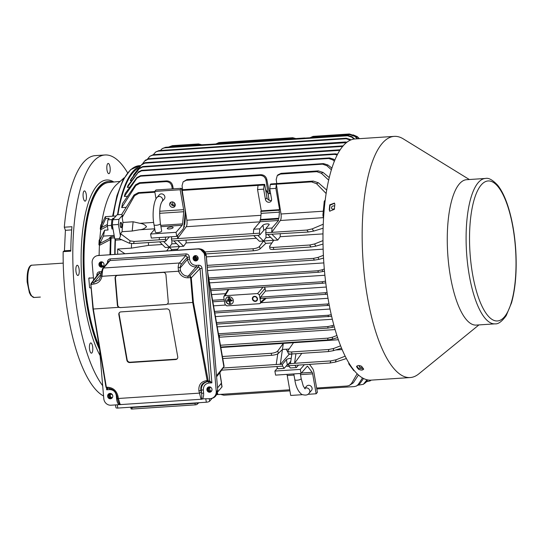 <?xml version="1.0" encoding="UTF-8"?>
<svg xmlns="http://www.w3.org/2000/svg" width="543" height="543" viewBox="0 0 543 543"><rect width="100%" height="100%" fill="white"/><g stroke="black" fill="none" stroke-linecap="round" stroke-linejoin="round"><path stroke-width="0.81" d="M469.322 179.516L403.3 138.886A120.851 39.327 86.2 0 0 394.259 136.374L355.081 138.96A120.851 39.327 86.2 0 0 328.264 299.77A120.851 39.327 86.2 0 0 370.998 380.141L410.175 377.555A120.851 39.327 86.2 0 0 418.809 373.876L478.919 324.918M394.259 136.374A120.851 39.327 86.2 0 0 367.448 297.184A120.851 39.327 86.2 0 0 410.175 377.555M334.366 209.354L329.676 211.146L329.282 209.686A120.851 39.327 -93.8 0 1 329.75 204.826L334.474 203.075L334.841 204.494A120.851 39.327 86.2 0 0 334.366 209.354M358.434 369.192L358.509 368.419L363.525 368.86C362.955 370.367 361.258 370.482 358.434 369.192A120.851 39.327 -93.8 0 1 356.71 366.878C357.308 365.167 359.004 365.059 361.801 366.539A120.851 39.327 86.2 0 0 363.525 368.86L363.667 369.267M358.509 368.419A119.989 39.042 -93.8 0 1 356.792 366.097L356.71 366.878L356.575 366.423M485.449 178.457L466.62 179.699A72.857 23.709 86.2 0 0 450.452 276.645A72.857 23.709 86.2 0 0 476.218 325.094L495.046 323.852C498.243 324.239 501.963 321.497 506.198 315.639L511.526 302.865C515.517 288.408 516.936 270.957 515.782 250.513C514.716 233.918 512.097 219.094 507.922 206.041C504.997 197.048 501.562 190.091 497.626 185.177C492.616 179.882 488.557 177.642 485.449 178.457A72.857 23.709 86.2 0 0 469.281 275.403A72.857 23.709 86.2 0 0 495.046 323.852M329.282 209.686L329.825 211.322M329.553 210.06A119.989 39.042 -93.8 0 1 330.029 205.2L334.597 203.265M34.182 297.476L30.978 295.636L29.417 292.786L27.15 281.946C26.593 266.864 30.761 264.882 32.051 265.181A16.181 5.267 -93.8 0 0 27.863 281.674A16.181 5.267 -93.8 0 0 34.182 297.476L40.358 297.069M212.17 398.277L209.679 401.162A2.695 0.801 170.1 0 1 206.36 402.227L117.824 408.071A2.695 0.801 170.1 0 1 115.944 407.637L115.469 404.922M221.938 386.983L221.32 383.433A2.695 0.801 -9.9 0 0 221.429 383.134L222.046 386.691A2.695 0.801 170.1 0 1 221.938 386.983L217.716 391.863M221.32 383.433L217.621 387.79M197.374 402.818L197.245 404.216A1.615 0.482 170.1 0 1 195.256 404.854L132.159 409.022A1.615 0.482 170.1 0 1 131.033 408.757L130.761 407.216M197.557 403.856A8.091 2.396 170.1 0 1 199.2 402.702M216.582 375.681L224.116 366.321L219.874 372.647L221.537 382.903A1.615 0.482 170.1 0 1 221.476 383.073L218.904 386.222M301.399 373.021L312.13 372.315L307.806 366.498A2.695 0.876 -93.8 0 0 307.392 366.24A2.695 0.876 -93.8 0 0 307.128 366.389L301.039 373.441L275.593 375.118L274.887 371.059L300.327 369.383L301.039 373.441M222.976 368.025L280.283 364.238L282.36 364.36L282.672 366.138L284.165 368.371L287.308 364.74A3.238 0.957 170.1 0 1 288.482 364.048M284.165 368.371L278.064 368.772L276.57 366.539L221.537 370.17M274.887 371.059L277.541 367.991M304.372 364.706L300.327 369.383M298.521 365.086L296.383 367.563L290.274 367.971L288.781 365.731L288.469 363.959L290.797 361.265M288.591 364.638A2.966 0.876 -9.9 0 0 286.609 365.548A2.966 0.876 -9.9 0 0 286.487 365.873A2.966 0.876 -9.9 0 0 288.557 366.349A2.966 0.876 -9.9 0 0 289.154 366.287M307.813 394.327L316.148 393.77L317.39 392.338L313.908 372.41A7.011 2.281 -93.8 0 0 312.503 368.425L309.49 364.367M286.901 374.371A2.695 0.876 -93.8 0 1 287.227 375.525L290.709 395.453L302.241 394.693M316.148 393.77L312.666 373.842A2.695 0.876 -93.8 0 0 312.13 372.315M304.657 388.449L306.578 386.222A3.238 2.905 40.8 0 1 311.682 387.057A3.238 2.905 40.8 0 1 311.472 390.458L309.218 393.057A3.238 2.905 -139.2 0 0 304.684 388.483M180.174 189.738L154.735 191.414L155.97 189.982L181.416 188.306L180.174 189.738L183.649 209.666A2.695 0.876 86.2 0 1 183.738 211.722L182.557 223.899L160.694 225.345M169.355 228.963A2.966 0.876 170.1 0 1 167.292 228.481A2.966 0.876 170.1 0 1 170.061 227.11A2.966 0.876 170.1 0 1 173.136 227.463A2.966 0.876 170.1 0 1 169.355 228.963M155.305 232.092A3.238 0.957 -9.9 0 0 158.658 232.485A3.238 0.957 -9.9 0 0 161.678 230.985L160.395 223.628A3.238 0.957 170.1 0 1 157.375 225.128A3.238 0.957 170.1 0 1 154.022 224.734L155.305 232.092M176.041 232.329L150.601 234.006L151.314 238.065L176.753 236.388L176.041 232.329L182.136 225.277A2.695 0.876 86.2 0 0 182.557 223.899M150.601 234.006L154.796 229.16M176.753 236.388L182.848 229.336A7.011 2.281 86.2 0 0 183.934 225.759L185.115 213.575A7.011 2.281 86.2 0 0 184.891 208.234L181.416 188.306M175.192 205.716A2.966 2.661 40.8 0 1 170.997 202.091M172.966 207.406A2.966 2.661 40.8 0 1 170.231 202.682A2.966 2.661 40.8 0 1 174.717 206.557A2.966 2.661 40.8 0 1 172.966 207.406M154.735 191.414L156.045 198.935M157.158 197.333L159.411 194.733A3.238 2.905 40.8 0 1 164.305 198.969L162.052 201.568A3.238 2.905 -139.2 0 0 157.158 197.333C154.002 199.804 151.768 213.766 154.022 224.734M183.989 225.196L184.735 224.49L185.333 218.367L185.095 213.806M185.455 215.87L184.891 215.91M279.584 209.659L275.871 188.367L269.762 188.767L271.554 199.037A3.238 2.905 -139.2 0 1 267.753 202.105A3.238 2.905 -139.2 0 1 265.452 199.437L263.66 189.168L257.552 189.575L261.271 210.867L279.584 209.659L279.122 210.195L260.803 211.403L261.271 210.867M308.349 232.017L306.856 230.062L312.123 228.908L313.718 231.08L308.349 232.017L265.887 234.562L265.921 228.427L272.023 228.019L278.532 220.499L278.267 218.972L278.871 218.272L279.462 212.15L279.122 210.195M278.532 220.499L260.212 221.707L259.948 220.18L278.267 218.972M310.963 246.984L309.68 245.015L314.526 243.977L315.877 246.142L310.963 246.984L273.706 249.447C271.452 249.563 270.21 249.332 269.98 248.755L269.559 246.373C269.83 247.174 271.093 247.52 273.353 247.418L273.706 249.447M309.68 245.015L273.353 247.418M135.831 185.543L135.546 184.79L139.524 182.692L166.599 180.907L165.982 181.627L139.829 183.351L135.831 185.543L121.707 207.623L126.098 207.331M316.793 171.669L318.341 170.889L323.024 172.416L321.381 173.292L316.793 171.669L280.466 174.065L277.249 175.64L276.183 179.57L276.794 183.486M311.526 181.871L313.284 181.077L318.402 182.787L316.508 183.69L311.526 181.871L276.353 184.192L280.996 213.996A5.396 1.758 -93.8 0 1 280.364 220.499L323.35 217.662M181.79 190.437L264.142 185L264.685 184.369L262.778 184.498M181.667 189.765L262.731 184.416M322.535 164.169L323.54 163.592L327.931 164.984L326.811 165.656L322.535 164.169L140.664 176.17L136.917 178.192L124.32 196.451L127.557 196.24M323.54 163.592L140.589 175.667L140.664 176.17M332.771 159.88L328.719 158.495L329.574 157.932L333.714 159.228L332.771 159.88L334.393 161.285M328.719 158.495L141.513 170.848L137.956 172.742L127.279 187.369L129.77 187.206M313.284 181.077L270.794 183.968L270.251 184.593L269.762 188.767M318.402 182.787L326.73 190.091M353.072 134.847L357.233 136.592L357.749 137.277L354.036 135.54L357.749 138.784M210.562 144.309L201.881 144.771M347.595 135.777L347.52 135.275L351.864 136.687L351.912 137.243L347.595 135.777L164.638 147.852L162.323 148.544L160.382 150.479M347.52 135.275L165.649 147.275L164.638 147.852M346.176 138.723L346.251 138.214L350.371 139.524L350.249 140.101L346.176 138.723L158.196 151.13L155.719 151.965L153.336 154.667M346.251 138.214L159.045 150.567L158.196 151.13M346.448 142.639L152.563 155.23L149.854 156.269L147.689 158.848M344.981 142.524L345.205 142.001L153.262 154.674L152.563 155.23M345.205 142.001L347.025 142.185M342.714 146.4L343.169 145.863M342.653 146.406L148.063 159.248L144.682 161.013L142.802 163.416M343.04 145.87L148.606 158.705L148.063 159.248M339.857 150.357L144.73 163.192L141.35 164.957L133.442 175.185L134.067 175.145M339.158 150.357L339.701 149.814L145.11 162.656L144.73 163.192M339.701 149.814L340.217 149.807M337.251 154.952L334.502 154.388L142.558 167.054L139.123 168.866L130.259 180.595L131.698 180.5M334.502 154.388L335.201 153.832L337.631 154.212M335.201 153.832L142.789 166.531L142.558 167.054M322.82 271.541L318.483 272.247L317.831 270.753L322.108 269.83L322.82 271.541L324.497 271.086M318.483 272.247L208.96 279.475M325.752 282.842L322.651 283.263L322.148 281.763L325.549 281.125M322.651 283.263L210.908 290.641M322.148 281.763L210.643 289.12M314.377 260.117L313.433 258.387L317.96 257.423L318.965 259.364L314.377 260.117L207.277 267.19M313.433 258.387L207.121 265.398M323.411 255.325L317.96 257.423M323.173 249.162L206.388 256.873M198.019 257.423L196.009 257.558M327.992 338.146L332.54 337.169L332.228 339.185L327.673 339.966L327.992 338.146L220.438 345.246M332.54 337.169L336.911 335.499M335.092 329.581L219.603 337.203L219.27 335.262M219.128 337.739L219.603 337.203M328.277 351.579L328.848 349.488L333.728 348.45L333.158 350.73L328.277 351.579L291.951 353.975C289.697 354.09 288.448 353.86 288.218 353.283L287.804 350.907C288.075 351.701 289.338 352.047 291.598 351.945L291.951 353.975M282.672 366.138L276.57 366.539M330.056 363.009L330.843 360.905L336.171 359.758L335.37 362.072L330.056 363.009L294.883 365.33L296.383 367.563M316.637 388.028L347.153 386.012L349.285 385.496L351.409 383.657L353.31 382.815L349.285 385.496M353.31 382.815L358.434 374.996M330.843 360.905L294.53 363.301L301.82 353.323M336.171 359.758L345.151 356.174M342.117 349.556L335.622 349.984M85.801 192.609A5.125 1.67 86.2 0 0 84.423 190.919A5.125 1.67 86.2 0 0 83.099 196.138A5.125 1.67 86.2 0 0 85.102 201.141A5.125 1.67 86.2 0 0 86.412 198.059A5.125 1.67 86.2 0 0 85.801 192.609M127.591 172.817A121.34 39.483 86.2 0 0 105.009 154.979L95.344 155.617A121.34 39.483 86.2 0 0 64.305 227.212L65.404 230.32L64.434 250.791L63.151 251.66A121.34 39.483 86.2 0 0 103.564 395.99M99.471 348.28A94.645 30.795 -93.8 0 1 95.826 339.097A94.645 30.795 -93.8 0 1 84.504 238.411A94.645 30.795 -93.8 0 1 108.804 181.484A94.645 30.795 -93.8 0 1 113.066 182.088M120.125 181.396L108.552 182.536A93.613 30.462 86.2 0 0 84.335 246.508A93.613 30.462 86.2 0 0 99.193 346.482M65.404 230.32L71.676 229.906M70.794 250.377L64.434 250.791M64.305 227.212L71.941 226.709A121.34 39.483 86.2 0 0 70.787 251.158L63.151 251.66M77.337 265.276A5.125 1.67 86.2 0 0 77.215 265.269A5.125 1.67 86.2 0 0 75.891 270.489A5.125 1.67 86.2 0 0 77.887 275.491A5.125 1.67 86.2 0 0 79.203 272.41A5.125 1.67 86.2 0 0 78.592 266.959A5.125 1.67 86.2 0 0 77.337 265.276M89.765 344.255A5.125 1.67 86.2 0 0 89.663 349.936A5.125 1.67 86.2 0 0 91.448 353.167A5.125 1.67 86.2 0 0 92.758 350.086A5.125 1.67 86.2 0 0 92.147 344.635A5.125 1.67 86.2 0 0 90.769 342.938A5.125 1.67 86.2 0 0 89.765 344.255M110.195 168.825A5.125 1.67 86.2 0 0 109.55 165.14A5.125 1.67 86.2 0 0 108.179 163.443A5.125 1.67 86.2 0 0 106.849 168.669A5.125 1.67 86.2 0 0 108.851 173.672A5.125 1.67 86.2 0 0 110.195 168.825M211.485 391.225A2.158 2.036 75.7 0 1 208.641 389.555A2.158 2.036 75.7 0 1 210.426 387.091M210.555 387.091C209.265 388.469 209.381 389.793 210.908 391.048A2.158 2.036 75.7 0 0 211.526 391.164M112.258 397.775A2.158 2.036 75.7 0 1 109.421 396.105A2.158 2.036 75.7 0 1 111.206 393.641M112.204 397.707L112.313 397.7A2.158 2.036 75.7 0 1 111.274 393.675M103.53 266.179A2.158 2.036 75.7 0 1 100.686 264.509A2.158 2.036 75.7 0 1 102.478 262.052M103.57 266.124A2.158 2.036 75.7 0 1 102.539 262.079M197.659 259.968A2.158 2.036 75.7 0 1 194.822 258.298A2.158 2.036 75.7 0 1 196.607 255.834M197.706 259.907A2.158 2.036 75.7 0 1 196.81 259.669L196.05 258.984A2.158 2.036 75.7 0 1 196.675 255.868M221.476 383.073L219.99 374.276M216.671 376.652L219.915 372.586M200.034 248.918L206.265 255.407L217.716 389.928L206.177 255.441L205.464 255.319A7.011 6.618 -104.3 0 0 198.249 248.782L98.168 255.549A7.011 6.618 -104.3 0 0 97.027 255.726A7.011 6.618 -104.3 0 0 92.147 262.961L93.62 280.1M216.236 395.148L217.716 389.928L217.105 391.035L216.243 391.252L204.602 255.536A7.011 6.618 75.7 0 0 197.387 248.999L98.168 255.549M97.027 255.726L97.896 255.509A7.011 6.618 75.7 0 1 99.03 255.325M111.315 398.555A2.695 2.545 75.7 0 1 109.998 393.41M102.579 266.959A2.695 2.545 75.7 0 1 101.269 261.814M209.225 386.86A2.695 2.545 -104.3 0 0 210.535 392.005M195.399 255.604A2.695 2.545 -104.3 0 0 196.715 260.749M167.19 304.148A2.695 2.545 75.7 0 0 168.255 301.745L165.954 274.921A2.695 2.545 75.7 0 0 163.178 272.41L117.383 275.43A2.695 2.545 -104.3 0 0 115.075 278.281L117.376 305.105A2.695 2.545 -104.3 0 0 118.842 307.338L120.179 307.609L165.975 304.589L167.19 304.148L192.717 302.465L207.188 380.629L207.786 381.702A0.536 0.502 82.1 0 0 208.268 381.125L209.679 380.935A0.536 0.502 82.1 0 1 209.218 381.505L211.892 382.849L208.885 383.046C205.22 383.684 203.367 385.964 203.333 389.894L203.611 393.112C203.788 395.935 203.306 397.965 202.179 399.193L111.01 405.214A7.011 6.618 -104.3 0 1 103.794 398.677L99.444 347.982M117.526 214.756A108.396 35.268 -93.8 0 1 140.501 166.015M112.353 225.101L111.98 229.003L111.349 225.413L107.283 225.684L108.03 229.988L104.616 230.218L100.265 239.259M107.283 225.684L107.847 219.854L111.919 219.589L113.012 218.32L112.883 219.677M99.138 255.319A94.102 30.618 -93.8 0 1 99.437 245.348L98.914 244.689A94.088 30.618 -93.8 0 1 99.193 240.101L99.81 239.32A94.102 30.618 -93.8 0 1 100.74 229.696L100.265 229.051L100.937 228.847L105.749 218.557L109.163 218.334L107.847 219.854M99.81 239.32L100.38 239.029M107.378 226.248L100.74 229.696M100.265 229.051A94.088 30.618 -93.8 0 1 100.835 224.85L101.487 224.178A94.102 30.618 -93.8 0 1 116.759 184.41L124.198 177.758M91.149 288.123L89.602 287.688L88.801 278.199L93.423 277.806M114.743 254.294A108.396 35.268 -93.8 0 1 115.13 238.913M98.914 244.689L99.586 244.479L99.939 243.468L109.862 238.282A1.079 0.814 -117.6 0 1 110.65 239.497L99.437 245.348M101.487 224.178L101.846 223.987M115.102 254.267A107.317 34.922 -93.8 0 1 115.442 240.155A1.079 0.353 -93.8 0 0 115.218 238.906M117.946 214.729A107.317 34.922 -93.8 0 1 139.246 167.631M113.005 228.827L114.159 235.445L112.32 224.883L112.815 219.759L116.005 215.965L105.342 216.671L101.826 224.035M114.023 218.361L116.005 215.965M105.009 154.979A121.34 39.483 86.2 0 0 72.816 250.995A121.34 39.483 86.2 0 0 102.681 385.713M110.908 393.946A121.34 39.483 86.2 0 0 112.51 394.958M223.777 297.326L225.019 304.433L226.804 305.852L259.378 303.7L260.178 303.388L260.633 302.084L259.398 294.971L257.606 293.553L225.04 295.704L223.954 296.342L223.777 297.326M230.151 304.345A4.045 3.631 -139.2 0 0 232.547 303.191A4.045 3.631 -139.2 0 0 233.3 300.293A4.045 3.631 -139.2 0 0 230.422 296.96A4.045 3.631 -139.2 0 0 226.424 297.897A4.045 3.631 -139.2 0 0 226.166 302.152A4.045 3.631 -139.2 0 0 230.151 304.345M255.074 296.736L255.095 296.356A2.695 2.423 40.8 0 1 256.968 300.625A2.695 2.423 40.8 0 1 252.889 297.102A2.695 2.423 40.8 0 1 254.504 296.322L254.565 296.709A2.294 2.057 40.8 0 1 255.074 296.736L255.081 296.722A2.294 2.057 -139.2 0 1 256.669 300.354A2.294 2.057 -139.2 0 1 253.201 297.354A2.294 2.057 -139.2 0 1 254.558 296.695A2.294 2.057 -139.2 0 0 254.558 296.695M348.647 362.609L348.905 364.081L353.832 370.713L354.28 370.686M323.547 218.815L322.909 215.123L323.791 215.062M325.25 200.075L324.252 201.229L322.909 215.123M334.44 208.519L333.422 209.136L334.44 208.532A1.833 1.548 143.4 0 1 331.766 206.91A1.833 1.548 143.4 0 1 334.644 206.36M121.381 227.198A2.294 0.747 86.2 0 0 121.707 224.626A2.294 0.747 86.2 0 0 120.845 222.759A2.294 0.747 86.2 0 0 120.342 225.807A2.294 0.747 86.2 0 0 121.15 227.334A2.294 0.747 86.2 0 0 121.381 227.198M265.921 228.427L269.056 224.795A3.238 0.957 -9.9 0 0 269.192 224.435A3.238 0.957 -9.9 0 0 266.396 223.967A3.238 0.957 -9.9 0 0 262.955 225.196L259.812 228.827L259.473 233.191L177.547 238.594L186.229 226.709L260.104 221.836M177.819 235.153L177.547 238.594L171.445 239.001L171.751 240.773L173.835 240.895L257.789 235.35L259.778 234.963L263.837 230.273A3.238 0.957 170.1 0 1 265.846 229.316M259.778 234.963L259.473 233.191M169.368 236.87L165.649 241.18L165.513 237.128M171.445 239.001L171.622 236.728M327.341 294.184L260.796 298.643L260.531 297.116L327.096 292.609M326.295 287.037L265.446 291.055L260.531 297.116M294.883 365.33L288.781 365.731M217.139 393.702L217.852 394.551L217.505 392.759M289.718 389.806L216.616 394.632M282.36 364.36L286.419 359.663A3.238 0.957 170.1 0 1 291.218 358.373M159.411 237.529L159.228 239.802L134.236 241.452L133.449 243.563L129.377 243.25L119.324 238.635L114.77 238.934L114.159 235.445M272.023 228.019L271.683 232.384L280.364 220.499M270.251 184.593L276.353 184.192L275.871 188.367M185.333 218.367L184.647 218.408M184.735 224.49L184.057 224.537M165.337 239.402L159.228 239.802M279.462 212.15L261.142 213.365L260.803 211.403M259.948 220.18L260.552 219.487L261.142 213.365M278.871 218.272L260.552 219.487M306.856 230.062L265.575 232.784M172.518 201.84L172.871 203.856A3.238 2.905 -139.2 0 0 174.174 205.973M183.622 227.605L184.396 226.709L184.131 225.189M182.048 191.923L182.224 190.41L186.86 220.214A5.396 1.758 -93.8 0 1 186.229 226.709M258.04 185.401L257.552 189.575M260.212 221.707L253.71 229.227L253.364 233.592M264.685 184.369L267 197.645A3.238 2.905 -139.2 0 0 271.514 200.272M264.142 185L263.66 189.168M253.71 229.227L259.812 228.827M304.799 137.976L296.016 138.56M289.901 390.851L223.845 395.209L220.526 394.374M273.645 240.311L263.525 240.977L265.86 243.352L260.043 248.925C258.767 249.868 256.534 250.493 253.357 250.791L205.98 253.914M270.652 237.345L265.955 237.658L263.525 240.977M176.889 250.187L179.543 246.556L183.615 246.284L186.066 242.931L256.405 238.282M253.717 235.621L259.432 241.282L263.504 241.011L259.595 246.359C258.373 247.635 256.174 248.429 252.997 248.762L205.03 251.925M215.883 143.963L218.917 142.592L218.3 143.311L292.08 138.438L294.313 138.784M296.179 138.662L292.697 137.718L218.917 142.592M216.216 143.936L218.3 143.311M338.343 339.755L283.324 343.386L282.462 349.461L288.876 349.034M333.158 350.73L341.54 348.185M328.848 349.488L291.598 351.945M293.498 342.714L287.804 350.907M333.728 348.45L340.59 345.823M295.928 353.717L294.53 363.301L288.469 363.959M269.118 200.231L268.106 193.749L270.604 193.579M321.381 173.292L328.691 180.167M277.249 175.64L277.914 174.873L281.084 173.346L280.466 174.065M318.341 170.889L281.084 173.346M323.024 172.416L329.296 177.602M179.516 246.522L169.396 247.194L171.731 249.57L170.651 250.601M176.523 243.556L171.819 243.868L169.396 247.194M166.715 250.859L169.368 247.228L165.296 247.493L159.588 241.832L133.449 243.563M162.276 244.499L148.415 245.416L131.426 248.117L117.688 249.02L124.775 253.629M202.05 144.872L198.568 143.936L172.416 145.66L168.574 147.085M168.649 147.044L172.416 145.66M198.568 143.936L197.944 144.655L170.869 146.44M197.944 144.655L200.177 144.995M280.283 364.238L282.435 349.488L278.287 353.452C277.005 354.403 274.778 355.027 271.595 355.319L222.759 358.543M220.831 347.513L283.324 343.386L277.84 350.893C276.618 352.163 274.419 352.964 271.242 353.289L222.406 356.513M154.755 191.543L138.39 192.622L138.906 193.267L134.589 195.697L122.168 217.404A111.091 36.15 -93.8 0 1 122.453 215.266L121.666 214.485L117.112 214.784L116.046 216.019M154.87 192.215L138.906 193.267M174.887 205.838L174.412 202.783M183.12 181.851L186.955 179.563L260.735 174.69L260.111 175.409L186.33 180.283L183.12 181.851L182.048 185.787L182.658 189.704M265.541 189.256L268.093 193.661L266.002 180.242C265.208 177.133 263.246 175.518 260.111 175.409M260.735 174.69C263.878 174.792 265.894 176.339 266.789 179.339L266.002 180.242M269.566 193.647L266.789 179.339M172.253 188.91L171.873 186.459C171.079 183.344 169.111 181.735 165.982 181.627M316.793 388.944L354.301 386.596L356.48 386.025L358.237 384.478L362.48 377.942M186.154 240.081A103.815 33.781 86.2 0 0 186.066 242.931M269.559 246.373L273.679 240.339L277.751 240.074L280.202 236.714L323.024 233.89M314.526 243.977L323.01 240.59M310.019 137.746L313.053 136.374L312.429 137.094L349.685 134.637L349.38 133.978L313.053 136.374M349.38 133.978L354.029 135.533L357.233 138.818M266.05 234.549A103.815 33.781 86.2 0 0 265.955 237.658M291.842 354.097L289.161 354.274L280.331 364.496M286.188 349.217A103.815 33.781 86.2 0 0 288.095 352.57M288.842 353.771A103.815 33.781 86.2 0 0 289.161 354.274M134.589 195.697L134.06 194.951L121.666 214.485M134.06 194.951L138.39 192.622M148.415 245.416A103.815 33.781 -93.8 0 1 148.504 242.565M171.921 240.766A103.815 33.781 86.2 0 0 171.819 243.868M351.409 383.657L357.138 373.794M335.37 362.072L346.373 358.55M312.123 228.908L323.282 224.198M316.508 183.69L326.167 193.539M357.233 136.592L359.452 138.669M129.377 243.25L130.205 240.916L120.587 233.707L122.053 231.691L132.234 231.019L139.252 229.811C142.273 229.648 144.696 228.61 146.522 226.702C145.015 224.754 142.802 223.621 139.884 223.316L133.13 221.775L122.949 222.447L122.168 217.404M357.749 137.277L359.256 138.682M130.205 240.916L134.236 241.452M313.718 231.08L323.139 228.216M135.546 184.79L122.555 203.55A107.317 34.922 86.2 0 0 121.707 207.623M136.917 178.192L136.863 177.595L125.195 193.457A107.317 34.922 86.2 0 0 124.32 196.451M137.956 172.742L128.168 185.149A107.317 34.922 86.2 0 0 127.279 187.369M139.123 168.866L131.134 178.932A107.317 34.922 86.2 0 0 130.259 180.595M141.35 164.957L134.345 173.943A107.317 34.922 86.2 0 0 133.442 175.185M117.648 254.097A107.317 34.922 -93.8 0 1 117.688 249.02M131.426 248.117A107.317 34.922 -93.8 0 1 131.542 243.597M122.053 231.691A107.317 34.922 -93.8 0 1 122.949 222.447M132.234 231.019A107.317 34.922 -93.8 0 1 133.13 221.775M337.603 337.603L332.228 339.185M327.673 339.966L220.75 347.025M166.599 180.907C169.742 181.002 171.764 182.55 172.654 185.55L171.873 186.459M173.292 188.842L172.654 185.55M327.931 164.984L331.936 168.147M136.863 177.595L140.589 175.667M326.811 165.656L331.42 169.81M270.102 190.708L269.009 190.783M329.574 157.932L141.587 170.339L141.513 170.848M333.714 159.228L334.868 160.117M138.071 172.145L141.587 170.339M139.395 168.262L142.789 166.531M141.798 164.346L145.11 162.656M145.673 159.968L144.682 161.013M145.293 160.395L148.606 158.705M149.854 156.269L153.262 154.674M350.371 139.524L350.893 139.945M155.719 151.965L159.045 150.567M351.864 136.687L354.654 138.994M162.323 148.544L165.649 147.275M351.912 137.243L354.043 139.069M310.352 137.725L312.429 137.094M354.308 136.232L349.685 134.637M370.95 380.141L370.075 380.908L366.342 381.777M371.229 380.127L370.075 380.908M367.007 379.788L363.328 384.329L358.142 385.177M364.753 383.039L365.873 382.401L367.713 379.937M365.873 382.401L363.328 384.329M358.237 384.478L359.894 383.657L363.532 378.505M359.894 383.657L356.48 386.025M165.649 241.18L163.653 241.567L169.368 247.228M159.588 241.832L163.653 241.567M315.877 246.142L323.051 244.045M318.965 259.364L323.553 258.101M327.843 328.094L327.958 326.547L332.262 325.624L332.153 327.381L327.843 328.094L218.7 335.296M327.958 326.547L218.435 333.775M332.153 327.381L334.291 326.791M332.262 325.624L333.816 325.033M332.33 319.257L217.227 326.859M331.617 316.291L216.752 324.13M328.257 316.773L328.23 315.232L216.487 322.61M328.23 315.232L331.25 314.709M330.029 309.035L215.442 316.596M329.289 305.342L214.804 312.972M327.558 305.526L327.368 303.999L214.539 311.444M327.368 303.999L328.997 303.795M328.013 298.29L260.993 302.716M225.277 305.071L213.562 305.845M224.429 301.039L212.856 301.806M224.157 299.519L212.591 300.286M225.562 293.682L211.6 294.605M324.897 275.253L209.55 282.869M317.831 270.753L208.695 277.955M322.108 269.83L324.314 268.975M323.852 262.907L207.569 270.584M223.954 296.342L228.141 289.507M264.332 287.118L265.065 288.319L259.398 294.971M265.446 291.055L265.065 288.319M266.233 298.283L260.178 303.388M271.758 242.965L265.86 243.352M177.629 249.176L171.731 249.57M280.29 233.87A103.815 33.781 86.2 0 0 280.202 236.714M119.324 238.635L120.444 236.042A111.091 36.15 -93.8 0 1 120.587 233.707M120.444 236.042L118.422 224.476L112.32 224.883M122.453 215.266L118.924 219.352L112.815 219.759M121.449 227.578L121.442 227.551A2.667 0.869 -93.8 0 1 121.177 227.707A2.695 0.876 -93.8 0 1 120.125 225.101A2.695 0.876 -93.8 0 1 120.824 222.358A2.695 0.876 -93.8 0 1 121.795 224.252A2.695 0.876 -93.8 0 1 121.612 227.3L121.605 227.279A2.667 0.869 -93.8 0 0 121.781 224.259A2.667 0.869 -93.8 0 0 120.824 222.386A2.667 0.869 -93.8 0 0 120.132 225.101A2.667 0.869 -93.8 0 0 121.177 227.707A2.695 0.876 -93.8 0 0 121.449 227.578L121.422 227.578M118.422 224.476L118.924 219.352M348.905 364.081L349.522 364.041M362.412 367.387A1.833 0.781 5.5 0 1 360.355 367.435A1.833 0.781 5.5 0 1 359.208 366.586A1.833 0.781 5.5 0 1 360.45 365.975A1.833 0.781 5.5 0 1 361.102 365.982M324.252 201.229L325.114 201.175M173.835 240.895L179.543 246.556M177.9 240.624L183.615 246.284M290.457 363.566L291.856 353.982M267.964 234.678L273.679 240.339M272.036 234.413L277.751 240.074M257.789 235.35L263.504 241.011M276.211 364.509L277.772 353.819M184.396 226.709L183.805 226.75M229.716 303.347L229.322 301.066L227.028 301.216L226.94 300.713L232.031 300.374L232.119 300.883L229.832 301.032L230.225 303.32L229.716 303.347M230.225 303.32L230.015 301.019M232.119 300.883L232.187 300.198L226.94 300.713M230.836 299.424L230.904 298.738L227.693 299.118L230.748 298.921L230.836 299.424L227.782 299.627L227.693 299.118M229.553 297.971L229.621 297.286L228.447 297.53L229.465 297.462L229.553 297.971L228.535 298.039L228.447 297.53M226.506 297.808A4.045 3.631 -139.2 0 0 227.266 303.109A4.045 3.631 -139.2 0 0 232.621 303.096M254.504 296.342A2.667 2.396 40.8 0 0 253.364 300.666A2.667 2.396 40.8 0 0 257.267 298.073A2.667 2.396 40.8 0 0 255.101 296.376L255.081 296.722M99.939 243.468L103.455 236.096L114.125 235.397M110.392 238.52L110.29 238.146A1.079 0.91 143.4 0 0 109.523 237.82L110.86 236.755A1.079 0.353 -93.8 0 1 111.118 238.078L110.392 238.52L109.951 254.606M111.349 225.413L111.919 219.589M112.998 228.936L111.98 229.003M113.012 218.32L114.03 218.252M105.749 218.557L105.342 216.671M103.455 236.096L104.616 230.218M99.193 240.101L99.878 239.728A94.625 30.788 -93.8 0 0 99.586 244.479M100.937 228.847A94.625 30.788 -93.8 0 1 101.521 224.49L100.903 224.816M109.523 237.82L109.862 238.282A1.079 0.91 143.4 0 1 110.385 238.391M88.801 278.199A5.396 5.321 66.5 0 1 89.527 277.812M91.149 288.102A5.396 5.321 66.5 0 1 89.602 287.688M110.453 398.779A2.695 2.545 75.7 0 1 109.557 393.478A2.695 2.545 75.7 0 1 112.693 395.467A2.695 2.545 75.7 0 1 110.453 398.779M101.724 267.183A2.695 2.545 75.7 0 1 100.828 261.889A2.695 2.545 75.7 0 1 103.957 263.871A2.695 2.545 75.7 0 1 101.724 267.183M120.933 311.892A2.695 2.416 -139.5 0 0 118.836 314.594L126.858 360.206A2.695 2.416 -139.5 0 0 129.845 362.568L175.64 359.547A2.695 2.416 40.5 0 0 177.737 356.846L169.715 311.234A2.695 2.416 40.5 0 0 166.728 308.872L120.933 311.892M177.391 358.577A2.695 2.416 -139.5 0 1 175.952 359.181L130.157 362.208A2.695 2.416 40.5 0 1 127.164 359.839L119.141 314.234A2.695 2.416 40.5 0 1 119.494 312.503M120.179 307.609L166.287 304.508A2.695 2.545 -104.3 0 0 166.565 304.474M120.492 307.528A2.695 2.545 75.7 0 1 117.716 305.017L115.415 278.192A2.695 2.545 75.7 0 1 117.125 275.464M100.937 275.925L99.077 279.788L94.068 282.367L101.147 274.066M216.243 391.252A7.011 6.618 75.7 0 1 211.363 398.481A7.011 6.618 75.7 0 1 210.229 398.664L200.964 398.908C201.833 398.521 202.037 396.661 201.568 393.349L203.611 393.112M118.842 307.338L93.308 309.021L106.36 387.288L107.161 387.234C112.815 387.444 116.426 390.424 118.001 396.166L118.408 398.481L199.308 393.139L201.263 392.29L201.568 393.349L201.29 390.125L200.89 390.179C200.387 385.625 202.227 382.829 206.408 381.81L206.964 381.749A1.615 0.529 86.2 0 0 206.964 381.749L209.252 381.498M121.272 404.535L120.064 404.25C119.385 404.182 118.727 403.089 118.082 400.972L116.867 395.901A1.615 0.482 170 0 0 118.001 396.166M208.268 381.125L193.389 302.315L192.717 302.465L190.613 277.907L191.285 277.833L191.19 277.432L190.613 277.907M91.204 284.471L93.817 284.016A1.615 0.529 -93.8 0 1 94.068 282.367L92.412 282.475L91.21 284.186L90.851 284.064L91.204 283.263L98.269 274.011L99.335 273.414L90.864 284.05L92.941 308.974L93.308 309.021L90.864 284.084M209.679 392.229A2.695 2.545 -104.3 0 0 211.913 388.917A2.695 2.545 -104.3 0 0 206.931 389.942A2.695 2.545 -104.3 0 0 209.679 392.229M195.853 260.966A2.695 2.545 -104.3 0 0 198.093 257.66A2.695 2.545 -104.3 0 0 193.111 258.685A2.695 2.545 -104.3 0 0 195.853 260.966M178.158 267.36L178.559 271.235L180.459 270.577L180.208 267.909A1.615 0.645 4.8 0 0 178.158 267.36A8.091 2.634 86.2 0 1 179.428 263.002L185.787 255.556L109.971 260.559A1.615 0.529 86.2 0 0 110.222 258.902C108.39 259.228 107.466 260.409 107.453 262.439L107.487 262.812M189.378 257.029L189.555 259.12L187.511 259.35L187.335 257.267L185.787 255.556A1.615 0.529 86.2 0 0 186.039 253.9C187.905 253.981 189.018 255.027 189.378 257.029L187.335 257.267L181.226 264.421A1.615 1.453 40.5 0 0 179.428 263.002L103.618 268.004A8.091 2.634 86.2 0 0 102.342 272.369L101.982 276.292L100.957 275.824M92.975 309.008L105.98 387.193L106.896 388.36L107.718 388.306A1.615 0.529 86.2 0 0 107.745 388.299M120.064 404.25L118.408 398.481L117.261 398.114M108.091 388.286L106.666 389.793L109.666 389.596C113.399 389.745 115.618 391.754 116.324 395.637L116.602 398.861L117.464 398.827M108.946 261.102L109.971 260.559L103.618 268.004A1.615 1.453 -139.5 0 0 102.654 268.473L108.946 261.102M102.342 272.369A1.615 0.645 -175.2 0 0 101.256 272.878L100.91 275.864L99.077 279.788M101.405 271.643L99.586 271.765C97.76 272.077 96.851 273.244 96.837 275.26L97.333 275.24M107.433 388.326L106.666 389.793L106.537 388.272M99.586 271.765A1.615 0.529 -93.8 0 1 99.335 273.414L101.222 273.292M107.819 262.418L107.453 262.439M90.837 284.471L92.941 308.981L105.98 387.193L106.896 388.36L107.731 388.306C112.584 388.571 115.632 391.109 116.867 395.901M193.389 302.315L191.285 277.833L200.034 268.547L209.679 380.935L211.892 382.849L202.064 268.317L200.034 268.547L198.5 266.871L189.853 276.041L190.552 277.629L187.953 277.806C183.561 277.812 180.432 275.62 178.559 271.235L101.982 276.292C100.876 280.874 98.154 283.446 93.817 284.016M180.459 270.577C181.973 274.296 184.552 276.149 188.197 276.149L189.853 276.041L191.19 277.432M181.226 264.421A6.468 2.104 86.2 0 0 180.208 267.909L187.511 259.35C188.482 264.285 191.306 266.844 195.982 267.034A1.615 0.529 86.2 0 0 196.233 265.384C192.5 265.222 190.274 263.138 189.555 259.12M196.233 265.384L198.752 265.215A1.615 0.529 -93.8 0 1 198.5 266.871L195.982 267.034L188.197 276.149A1.615 0.529 -93.8 0 0 187.953 277.806M207.053 381.749C203.163 383.012 201.243 385.808 201.29 390.125L203.333 389.894M207.84 380.419L206.381 380.684C200.93 381.627 198.439 385.007 198.901 390.824A1.615 0.482 -10 0 0 200.89 390.179L201.263 392.29M211.363 398.481L212.225 398.263A7.011 6.618 -104.3 0 0 217.105 391.035M472.6 274.337A70.162 22.833 86.2 0 0 512.864 296.485A70.162 22.833 86.2 0 0 492.908 182.136A70.162 22.833 86.2 0 0 472.6 274.337M329.75 204.826L330.029 205.2M117.824 408.071L117.254 404.8M205.79 398.956L206.36 402.227M209.252 398.725L209.679 401.162M132.159 409.022L131.895 407.501L194.991 403.334L195.256 404.854M197.007 402.845L197.245 404.216M196.77 402.858A1.615 0.482 170.1 0 1 194.991 403.334A1.615 0.529 -93.8 0 0 194.91 402.981M131.82 407.148A1.615 0.529 86.2 0 1 131.895 407.501A1.615 0.482 170.1 0 1 130.768 407.236M306.992 366.552L307.806 366.498M287.227 375.525L294.007 375.077M300.503 374.65L312.666 373.842M293.804 373.917L294.808 379.693A3.238 0.957 -9.9 0 0 297.612 380.161A3.238 0.957 -9.9 0 0 301.053 378.933A3.238 0.957 -9.9 0 0 301.189 378.58L300.299 373.489M183.738 211.722L159.608 213.318M182.136 225.277L160.932 226.675M183.649 209.666L159.69 211.247M139.524 182.692L139.829 183.351M113.874 182.014A96.26 31.324 86.2 0 0 81.891 238.587A96.26 31.324 86.2 0 0 100.095 355.611M108.804 181.484L108.295 181.518A94.645 30.795 86.2 0 0 83.513 245.626A94.645 30.795 86.2 0 0 99.593 349.685M195.663 257.497L197.978 259.391M223.865 366.579L208.01 275.701M209.754 389.474L209.686 388.74M200.123 248.932A7.011 6.618 75.7 0 1 206.177 255.441L206.265 255.407M205.464 255.319L204.602 255.536M140.834 165.588L139.442 165.676A108.396 35.268 86.2 0 0 113.283 216.148M114.58 237.854L111.118 238.078A108.396 35.268 86.2 0 0 110.67 254.558M263.837 230.273L262.955 225.196M325.685 294.36L325.338 292.84M286.419 359.663L287.308 364.74M172.871 203.856L171.826 205.064M267 197.645L265.452 199.437M252.997 248.762L253.357 250.791M292.697 137.718L292.08 138.438M271.242 353.289L271.595 355.319M186.955 179.563L186.33 180.283M280.996 213.996L323.282 211.207M186.86 220.214L260.952 215.32M139.884 223.316L153.662 222.406M139.252 229.811L154.728 228.793M121.639 239.748L115.442 240.155M218.795 335.812L219.291 335.316M259.595 246.359L260.043 248.925M277.84 350.893L278.287 353.452M265.127 298.358L260.633 302.084M263.022 287.199L257.606 293.553M228.82 289.46L225.04 295.704M101.398 227.605L107.399 224.483M114.349 236.524L110.86 236.755M119.141 314.234L118.836 314.594M130.157 362.208L129.845 362.568M127.164 359.839L126.858 360.206M175.952 359.181L175.64 359.547M117.376 305.105L117.716 305.017M115.075 278.281L115.415 278.192M198.901 390.824L200.964 398.908M186.039 253.9L110.222 258.902M198.752 265.215C200.605 265.289 201.711 266.328 202.064 268.317M116.602 398.861C116.908 401.671 117.729 403.612 119.06 404.684M96.837 275.26L96.885 275.824M198.249 248.782L197.387 248.999M107.161 387.234A1.615 0.529 86.2 0 0 107.731 388.306M116.324 395.637L116.813 395.609M109.666 389.596A1.615 0.529 86.2 0 0 109.36 388.374M207.867 381.688L209.218 381.505M208.885 383.046A1.615 0.529 86.2 0 0 208.41 381.614M206.381 380.684A1.615 0.529 86.2 0 0 206.951 381.756L206.408 381.81M207.772 381.702L206.964 381.749M32.051 265.181L63.226 263.124M305.112 388.89L303.265 386.019L301.189 378.58M309.218 393.057C308.037 395.134 305.56 395.589 301.772 394.435C298.127 391.551 295.806 386.636 294.808 379.693M162.052 201.568C159.662 205.193 159.113 212.544 160.395 223.628M220.119 374.751L219.963 372.518M198.046 259.221L195.69 257.294M219.895 372.62L224.116 366.321L207.718 272.369M217.804 389.894L216.107 395.304M139.442 165.676L130.564 169.694L122.976 179.964L116.908 195.758L112.605 216.189M102.654 268.473L101.256 272.878"/></g></svg>
